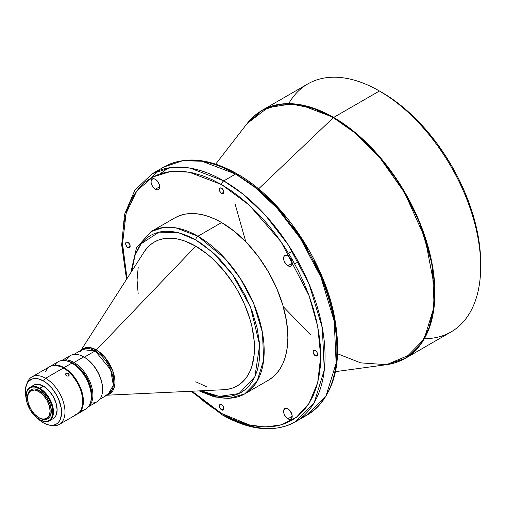<?xml version="1.0" encoding="UTF-8"?>
<svg xmlns="http://www.w3.org/2000/svg" width="506" height="506" viewBox="0 0 506 506"><rect width="100%" height="100%" fill="white"/><g stroke="black" fill="none" stroke-linecap="round" stroke-linejoin="round"><path stroke-width="0.76" d="M292.063 261.95L288.97 256.593M155.355 189.238A6.091 3.517 60 0 1 151.37 183.868A6.091 3.517 60 0 1 152.306 178.985A6.091 3.517 60 0 1 155.355 179.288L153.704 178.713L151.768 179.428L151.123 180.851L151.123 182.792L151.768 184.962L153.704 187.909L156.196 189.63L157.745 189.782L158.935 189.099L159.662 186.752L155.355 189.238L159.662 186.752L159.58 185.734L158.397 182.502L155.355 179.288A6.091 3.517 60 0 1 159.333 184.658A6.091 3.517 60 0 1 158.397 189.541A6.091 3.517 60 0 1 155.355 189.238M287.895 265.758A6.091 3.517 60 0 1 283.91 260.388A6.091 3.517 60 0 1 284.846 255.505A6.091 3.517 60 0 1 287.895 255.808L286.244 255.239L284.846 255.505L283.91 256.58L283.664 259.319L284.309 261.482L286.244 264.429L288.736 266.15L290.286 266.301L291.475 265.618L292.202 263.272L287.895 265.758L292.202 263.272L292.12 262.253L290.286 258.028L287.895 255.808A6.091 3.517 60 0 1 291.873 261.178A6.091 3.517 60 0 1 290.937 266.061A6.091 3.517 60 0 1 287.895 265.758M221.622 409.879A3.2 1.847 60 0 1 219.534 407.058A3.2 1.847 60 0 1 220.021 404.496A3.2 1.847 60 0 1 221.622 404.655L220.021 404.496L219.357 405.957L219.534 407.058L221.622 409.879L223.222 410.037L223.886 408.57L221.622 409.879L223.886 408.57L223.222 406.343L221.622 404.655A3.2 1.847 60 0 1 223.715 407.475A3.2 1.847 60 0 1 223.222 410.037A3.2 1.847 60 0 1 221.622 409.879M127.904 247.548A3.2 1.847 60 0 1 125.811 244.733A3.2 1.847 60 0 1 126.304 242.165A3.2 1.847 60 0 1 127.904 242.323L126.304 242.165L125.811 242.735L125.811 244.733L127.038 246.852L128.771 247.851L129.504 247.706L130.162 246.245L127.904 247.548L130.162 246.245L129.504 244.012L127.904 242.323A3.2 1.847 60 0 1 129.991 245.144A3.2 1.847 60 0 1 129.504 247.706A3.2 1.847 60 0 1 127.904 247.548M221.622 193.437A3.2 1.847 60 0 1 219.534 190.623A3.2 1.847 60 0 1 220.021 188.055A3.2 1.847 60 0 1 221.622 188.213L220.021 188.055L219.357 189.522L219.534 190.623L220.755 192.742L222.488 193.741L223.222 193.596L223.886 192.135L221.622 193.437L223.886 192.135L223.222 189.902L221.622 188.213A3.2 1.847 60 0 1 223.715 191.034A3.2 1.847 60 0 1 223.222 193.596A3.2 1.847 60 0 1 221.622 193.437M287.895 418.804A6.091 3.517 60 0 1 283.91 413.434A6.091 3.517 60 0 1 284.846 408.551A6.091 3.517 60 0 1 287.895 408.854L286.244 408.279L284.846 408.551L283.664 410.417L283.664 412.358L284.309 414.528L286.244 417.475L288.736 419.196L290.286 419.347L291.475 418.664L292.202 416.318L287.895 418.804L292.202 416.318L292.12 415.299L290.286 411.074L287.895 408.854A6.091 3.517 60 0 1 291.873 414.224A6.091 3.517 60 0 1 290.937 419.107A6.091 3.517 60 0 1 287.895 418.804M315.346 355.769A3.2 1.847 60 0 1 313.252 352.948A3.2 1.847 60 0 1 313.745 350.386A3.2 1.847 60 0 1 315.346 350.544L314.479 350.241L313.252 350.949L313.252 352.948L315.346 355.769L316.939 355.927L317.604 354.459L315.346 355.769L317.604 354.459L316.939 352.233L315.346 350.544A3.2 1.847 60 0 1 317.433 353.365A3.2 1.847 60 0 1 316.939 355.927A3.2 1.847 60 0 1 315.346 355.769M73.705 416.103L74.958 415.369M69.044 375.541L68.335 376.066L66.95 376.002L65.805 375.161L65.559 374.054L66.703 373.213L68.715 373.864L69.044 375.541L67.304 376.103L65.641 374.883L66.09 373.422L68.127 373.447L69.094 374.408L69.044 375.541L69.208 375.003M65.584 374.744L66.09 373.422L65.584 374.744M91.276 396.691L91.276 395.445A25.901 14.952 -120 0 0 72.965 363.732L71.884 363.106A27.425 15.831 60 0 1 91.276 396.691A27.425 15.831 60 0 1 81.086 410.518M54.819 365.016A27.425 15.831 60 0 1 71.884 363.106A27.425 15.831 -120 0 0 58.177 361.746L50.309 366.287A27.425 15.831 60 0 0 50.043 366.452L53.25 365.199L56.602 365.066L60.239 365.895L64.022 367.647L71.884 363.106L64.022 367.647A27.425 15.831 60 0 1 81.934 391.808A27.425 15.831 60 0 1 77.734 413.788L85.596 409.246A27.425 15.831 -120 0 0 89.802 387.273A27.425 15.831 -120 0 0 71.884 363.106L72.965 363.725A25.901 14.952 -120 0 0 72.965 363.725L76.532 366.199L79.973 369.386L85.912 377.4L89.885 386.552L90.922 391.119L91.276 395.445M102.585 389.538L102.585 388.918A25.901 14.952 -120 0 0 84.274 357.198L83.737 356.888A26.66 15.395 60 0 1 102.585 389.538A26.66 15.395 60 0 1 91.308 402.959M106.842 395.218L223.69 389.728A83.028 47.937 -120 0 0 252.684 330.203A83.028 47.937 -120 0 0 195.771 246.182L96.368 349.943A26.23 15.142 60 0 0 81.333 350.139L89.119 347.464L96.368 349.943A4.573 2.638 -60 0 1 95.153 350.917L84.274 357.198A25.901 14.952 60 0 1 102.585 389.228M74.04 362.486L73.503 363.416A25.901 14.952 60 0 1 90.713 401.726L91.725 397.159L91.725 393.01L90.422 386.242L88.727 381.606L83.673 372.852L78.816 367.4L73.503 363.416L74.04 362.486A26.66 15.395 60 0 1 91.08 384.781A26.66 15.395 60 0 1 88.62 406.47A26.66 15.395 -120 0 0 91.08 384.781A26.66 15.395 -120 0 0 74.04 362.486L83.737 356.888L74.04 362.486A26.66 15.395 -120 0 0 62.086 360.519A26.66 15.395 60 0 1 74.04 362.486M49.923 425.23L52.523 425.584A27.425 15.831 -120 0 0 64.667 407.621A27.425 15.831 -120 0 0 45.603 378.279L43.446 380.961A25.661 14.819 60 0 1 61.289 408.418A25.661 14.819 60 0 1 49.923 425.23A25.661 14.819 60 0 1 43.446 422.871L37.773 418.544A25.661 14.819 60 0 0 43.446 422.871L46.988 424.509L50.391 425.287L53.528 425.16L56.28 424.142L58.532 422.27L60.214 419.613L61.504 414.395L61.245 408.102L58.532 398.987L56.28 394.509L51.998 388.374L46.988 383.409L43.446 380.961L45.603 378.279A27.425 15.831 60 0 1 63.516 402.447A27.425 15.831 60 0 1 59.31 424.42A27.425 15.831 60 0 1 51.182 425.337M39.784 388.235L39.462 388.791A18.893 10.904 60 0 1 52.82 411.928A18.893 10.904 60 0 1 39.462 419.638L39.784 419.828A19.348 11.17 -120 0 0 53.465 411.928A19.348 11.17 -120 0 0 39.784 388.235A19.348 11.17 60 0 1 52.422 405.281A19.348 11.17 60 0 1 49.455 420.783A19.348 11.17 60 0 1 39.784 419.828L34.351 415.515L30.012 409.67L27.122 402.997L26.103 396.508L27.122 391.189L28.355 389.234L30.012 387.855L32.036 387.109L34.351 387.014L39.462 388.791L44.572 392.915L48.905 398.766L51.802 405.439L52.82 411.928L51.802 417.248L50.568 419.202L48.905 420.575L46.881 421.327L44.572 421.416L39.462 419.638A18.893 10.904 60 0 1 26.103 396.508A18.893 10.904 60 0 1 39.462 388.791L43.446 386.116L39.784 388.235A19.348 11.17 -120 0 0 26.103 396.135A19.348 11.17 -120 0 0 26.103 396.318A19.348 11.17 60 0 1 30.107 387.273A19.348 11.17 60 0 1 39.784 388.235M27.507 397.754A16.755 9.677 60 0 1 30.974 389.765A16.755 9.677 60 0 1 39.354 390.594L38.817 391.53A15.996 9.234 60 0 1 50.126 411.119A15.996 9.234 60 0 1 38.817 417.652L39.354 417.962A16.755 9.677 -120 0 0 51.201 411.119A16.755 9.677 -120 0 0 39.354 390.594A16.755 9.677 60 0 1 50.303 405.363A16.755 9.677 60 0 1 47.728 418.791A16.755 9.677 60 0 1 39.354 417.962L34.484 414.161L30.815 409.209L28.361 403.554L27.501 398.058L28.361 393.56L30.815 390.74L34.484 390.025L38.817 391.53L43.143 395.022L46.811 399.974L49.265 405.629L50.126 411.119L49.265 415.622L46.811 418.443L43.143 419.158L38.817 417.652A15.996 9.234 60 0 1 27.501 398.058A15.996 9.234 60 0 1 38.817 391.53L39.354 390.594A16.755 9.677 -120 0 0 27.501 397.438L27.501 398.058M88.424 406.735L97.063 401.745A26.66 15.395 -120 0 0 101.149 380.379A26.66 15.395 -120 0 0 83.737 356.888L84.274 357.198L95.153 350.917L110.574 369.557L113.331 385.117L108.107 394.49A25.901 14.952 -120 0 0 112.073 373.738A25.901 14.952 -120 0 0 95.153 350.917L82.206 349.633L80.049 351.759M396.603 362.296L405.255 358.387L424.104 339.153L434.173 306.535L432.219 264.48L418.917 220.508L398.317 181.711L375.224 151.749L353.106 130.852L333.656 117.436A1.524 0.879 120 0 0 333.321 117.689L354.902 132.838L379.557 157.29L404.68 192.881L425.084 238.244L434.388 286.712L433.522 308.875L428.962 328.002L421.201 343.264L410.98 354.339L386.527 364.687L360.696 362.872L337.66 353.82M480.7 266.396L480.7 263.284A139.397 80.479 -120 0 0 382.131 92.56L379.443 91.01A143.204 82.68 60 0 1 379.443 91.004A143.204 82.68 60 0 1 480.7 266.396A143.204 82.68 60 0 1 424.389 338.659M405.255 358.387L386.527 364.687A143.128 82.636 -120 0 0 430.676 258.832A143.128 82.636 -120 0 0 333.321 117.689A1.524 0.879 -60 0 1 333.656 117.436L299.9 104.641L280.83 104.109L262.051 110.346A143.204 82.68 60 0 1 333.656 117.436L379.437 91.004L333.656 117.436A143.204 82.68 60 0 1 427.209 243.633A143.204 82.68 60 0 1 405.255 358.387L451.042 331.949A143.204 82.68 -120 0 0 472.99 217.2A143.204 82.68 -120 0 0 379.437 91.004L391.796 98.689L401.359 105.849L410.745 113.983L419.853 123.002L428.595 132.825L436.893 143.356L444.66 154.501L451.833 166.139L458.328 178.163L464.091 190.458L469.062 202.912L473.199 215.398L476.456 227.795L478.809 239.989L480.226 251.855L480.7 263.284M221.622 184.608L249.369 205.208L281.089 241.824L309.071 295.681L317.679 326.338L320.728 356.268L317.679 382.675L309.071 403.39L296.295 417.406L281.089 424.926L265.049 426.988L249.369 424.932L221.622 413.484A3.049 1.758 120 0 0 222.254 414.882A3.049 1.758 -60 0 1 221.622 413.484L211.906 407.324L202.286 400.126L192.065 391.214L221.622 413.484L231.337 418.544L240.957 422.447L250.394 425.166L259.546 426.672L268.338 426.944L276.681 425.989L284.492 423.807L291.703 420.429L298.23 415.875L304.024 410.202L309.027 403.453L313.182 395.705L316.459 387.02L318.824 377.495L320.254 367.204L320.728 356.268L320.254 344.776L318.824 332.84L316.459 320.583L313.182 308.116L309.027 295.561L304.024 283.044L298.23 270.678L291.703 258.585L284.492 246.884L276.681 235.682L268.338 225.094L259.546 215.214L250.394 206.144L240.957 197.972L231.337 190.768L221.622 184.608A3.049 1.758 -60 0 1 223.778 180.876A3.049 1.758 120 0 0 221.622 184.608L211.906 179.548L202.286 175.645L192.856 172.925L183.697 171.42L174.905 171.148L166.563 172.103L158.751 174.285L151.541 177.669L145.013 182.217L139.22 187.89L134.216 194.639L130.061 202.387L126.785 211.072L124.419 220.603L122.996 230.888L122.515 241.83L122.996 253.323L124.419 265.252L127.025 278.559L122.528 243.784L126.095 213.424L136.892 190.768L152.685 177.03L170.838 171.452L189.181 172.179L221.622 184.608M295.377 421.821L314.232 402.586L324.295 369.968L322.341 327.92L309.039 283.948L288.439 245.151L265.346 215.183L243.228 194.285L223.778 180.876A143.204 82.68 60 0 1 317.332 307.072A143.204 82.68 60 0 1 295.377 421.821A143.204 82.68 60 0 1 223.778 414.73A3.049 1.758 -60 0 1 222.254 414.882C250.179 430.657 274.556 432.972 295.377 421.821L307.231 414.983L301.057 417.975A143.204 82.68 -120 0 0 307.231 414.983A143.204 82.68 -120 0 0 329.178 300.229A143.204 82.68 -120 0 0 235.625 174.032L255.081 187.441L277.199 208.345L300.286 238.307L320.886 277.105L334.194 321.076L336.142 363.131L326.079 395.749L307.231 414.983C334.415 396.786 343.378 363.409 334.105 314.858C322.967 259.217 281.38 198.643 237.15 173.887A3.049 1.758 120 0 0 235.625 174.032L223.778 180.876L235.625 174.032A143.204 82.68 -120 0 0 164.026 166.942L182.799 160.706L201.875 161.237L235.625 174.032A3.049 1.758 -60 0 1 237.15 173.887A3.049 1.758 -60 0 1 237.782 175.278M195.771 239.964L212.937 252.576L232.589 274.65L250.559 307.193L259.66 344.984L254.923 376.628L239.047 393.554L219.3 396.4L201.065 390.79L208.276 393.782L214.373 395.54L220.3 396.514L225.986 396.691L231.381 396.072L236.428 394.661L241.09 392.473L245.315 389.531L249.06 385.863L252.298 381.499L254.986 376.483L257.105 370.873L258.636 364.706L259.559 358.058L259.863 350.981L259.559 343.549L257.105 327.901L252.298 311.721L245.315 295.624L236.428 280.235L231.381 272.993L220.3 259.755L214.373 253.892L202.052 243.943L195.771 239.964A3.049 1.758 -60 0 1 197.922 236.232A3.049 1.758 120 0 0 195.771 239.964L189.484 236.688L183.267 234.164L177.163 232.406L171.243 231.432L165.557 231.255L160.162 231.874L155.108 233.285L150.446 235.473L146.221 238.415L142.477 242.083L139.239 246.447L136.55 251.463L134.432 257.08L132.907 263.24L131.895 270.976L134.919 255.581L141.06 243.829L159.017 232.121L178.637 232.76L195.771 239.964M199.117 390.885L214.266 396.881L228.718 398.469L244.771 393.87L257.105 381.284L263.689 359.943L262.412 332.429L253.702 303.663L240.23 278.281L225.119 258.68L197.922 236.232A93.692 54.091 60 0 1 259.129 318.793A93.692 54.091 60 0 1 244.771 393.87A93.692 54.091 60 0 1 200.774 390.803M333.321 117.689L258.566 188.896L333.321 117.689A143.128 82.636 -120 0 0 247.232 123.413L267.851 107.639L291.197 103.977L313.619 108.55L333.321 117.689M174.779 217.909L179.592 215.645L184.816 214.19L190.395 213.551L196.271 213.734L202.394 214.74L208.7 216.555L215.126 219.168L221.622 222.545L234.55 231.476L246.979 243.006L258.427 256.687L268.471 272L276.706 288.35L282.829 305.112L286.598 321.639L287.876 337.293L287.553 344.611L286.598 351.487L285.023 357.856L282.829 363.662L280.052 368.842L276.706 373.352L272.835 377.147L268.471 380.189A93.692 54.091 -120 0 0 282.829 305.112A93.692 54.091 -120 0 0 221.622 222.545L197.922 236.232L221.622 222.545A93.692 54.091 -120 0 0 174.779 217.909L151.079 231.59A93.692 54.091 60 0 1 197.922 236.232L175.841 227.852L163.362 227.51L151.079 231.59L136.506 247.731L130.833 272.62M73.952 354.402L82.206 349.633A25.901 14.952 -120 0 1 95.153 350.917A4.573 2.638 120 0 0 96.368 349.943A26.23 15.142 60 0 1 114.014 374.959A26.23 15.142 60 0 1 107.234 394.996L114.267 387.305L112.819 370.98L104.559 356.882L96.368 349.943L195.771 246.182A83.028 47.937 -120 0 0 144.128 251.912L80.947 350.361M77.734 413.788A27.425 15.831 60 0 1 77.462 413.933L81.124 410.467L83.041 405.382L83.319 398.981L81.934 391.808L79.012 384.484L74.793 377.64L69.651 371.859L64.022 367.647A27.425 15.831 60 0 0 50.309 366.287M74.255 415.186L77.197 414.098A27.425 15.831 -120 0 0 81.396 392.125A27.425 15.831 -120 0 0 63.484 367.957L45.603 378.279L63.484 367.957A27.425 15.831 -120 0 0 49.771 366.597L47.362 368.602L45.572 371.436M33.769 385.161L35.844 384.396L38.209 384.301L43.446 386.116L48.684 390.341L53.117 396.331L56.084 403.168L57.127 409.816L56.084 415.262L54.819 417.26L53.117 418.671A19.348 11.17 -120 0 0 56.084 403.168A19.348 11.17 -120 0 0 43.446 386.116A19.348 11.17 -120 0 0 33.769 385.161L30.107 387.273M47.785 418.759A16.755 9.677 -120 0 0 47.842 418.728A16.755 9.677 -120 0 0 50.41 405.3A16.755 9.677 -120 0 0 39.462 390.537A16.755 9.677 -120 0 0 31.081 389.702A16.755 9.677 -120 0 0 31.03 389.734M47.728 418.791L49.316 417.507L50.41 415.774L51.308 411.055L50.41 405.3L47.842 399.379L43.997 394.193L39.462 390.537L34.927 388.956L32.877 389.038L30.974 389.765M26.211 398.513L25.389 393.541L25.389 389.437L26.679 384.218L28.361 381.562L31.935 379.07L34.895 378.501L38.178 378.823L43.446 380.961A25.661 14.819 60 0 0 26.495 384.655A25.661 14.819 60 0 0 26.211 398.513M27.033 383.51A27.425 15.831 60 0 1 31.891 376.926A27.425 15.831 60 0 1 45.603 378.279A27.425 15.831 -120 0 0 27.488 382.226L26.495 384.655M59.31 424.42L77.197 414.098L79.606 412.093L81.396 409.259L82.782 403.68L82.503 396.957L80.587 389.664L77.197 382.435L72.624 375.876L67.266 370.569L61.58 366.97L56.065 365.376L52.713 365.509L49.771 366.597L31.891 376.926M67.241 361.075L73.503 363.416A25.901 14.952 60 0 0 67.241 361.075M66.469 359.943A26.66 15.395 60 0 1 83.737 356.888A26.66 15.395 -120 0 0 70.404 355.566L61.764 360.557M223.443 389.74L228.383 389.171L233.013 387.881L237.282 385.876L241.153 383.181L244.581 379.823L247.548 375.825L250.008 371.233L251.95 366.091L254.195 354.352L254.195 341.063L251.95 326.731L250.008 319.343L244.581 304.492L237.282 290.008L233.013 283.075L223.443 270.166L212.811 258.939L207.22 254.094L195.771 246.182L184.317 240.869L178.726 239.262L173.299 238.37L168.093 238.206L163.153 238.775L158.523 240.065L154.254 242.07L150.383 244.765L146.955 248.123L143.989 252.121M138.189 267.503L137.056 280.077L138.189 293.954M195.771 381.764L207.22 387.077M126.525 279.331L121.693 245.018L124.489 214.557L134.849 190.161L152.173 173.786A143.204 82.68 60 0 1 223.778 180.876L190.022 168.074L170.952 167.549L152.173 173.786L164.026 166.942C184.848 155.791 209.225 158.106 237.15 173.887M336.888 346.939L336.408 335.446L334.985 323.511L332.619 311.253L329.343 298.787L325.187 286.232L320.184 273.714L314.39 261.349M307.863 249.256L300.653 237.554L292.841 226.353M284.498 215.765L275.707 205.885L266.548 196.815L257.118 188.643L247.497 181.439M288.705 103.641A143.204 82.68 60 0 1 379.437 91.004A143.204 82.68 -120 0 0 307.838 83.914L262.051 110.346L254.341 115.887M283.303 306.744L310.956 335.212M245.796 241.779L234.967 203.595M168.409 167.935L160.092 173.811M150.845 178.08L158.346 170.788M65.514 374.32L65.672 373.814M292.266 251.223L288.591 253.348M71.884 363.106L72.965 363.732M83.737 356.888L84.274 357.198M379.443 91.004L382.131 92.56M386.527 364.687L335.491 371.644M268.471 380.189L244.771 393.87M105.185 395.3L108.107 394.49L99.846 399.259M53.117 418.671L49.455 420.783M262.051 110.346L247.232 123.413L215.682 164.134M222.254 414.882L191.148 391.258M39.354 417.962L38.817 417.652M26.103 396.135L26.103 396.508M39.784 419.828L39.462 419.638M298.363 261.779L294.682 263.904"/></g></svg>
